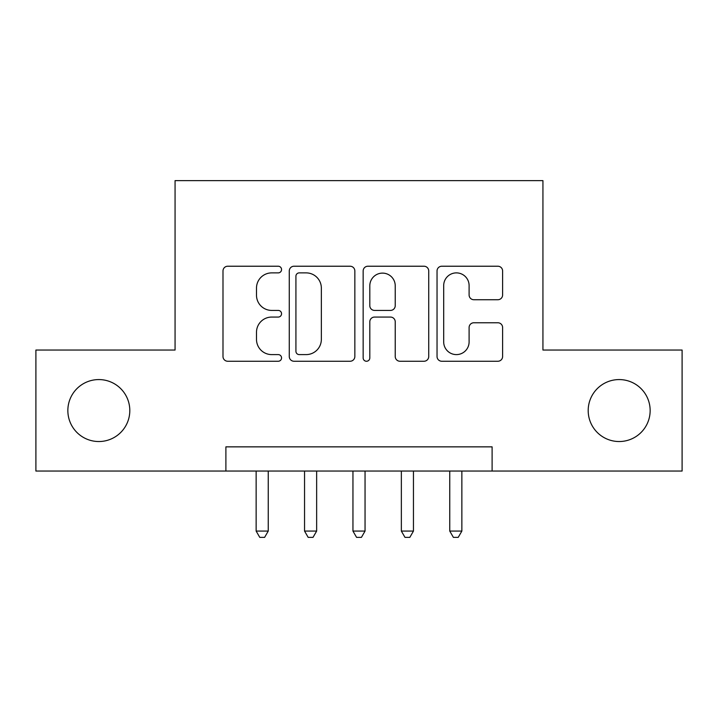 <?xml version="1.0" encoding="UTF-8"?>
<svg xmlns="http://www.w3.org/2000/svg" width="718" height="718" viewBox="0 0 718 718"><rect width="100%" height="100%" fill="white"/><g stroke="black" fill="none" stroke-linecap="round" stroke-linejoin="round"><path stroke-width="1.08" d="M281.555 269.555A3.33 3.33 0 0 0 278.225 266.225L227.75 266.225A4.748 4.748 0 0 0 222.993 270.982L222.993 356.505A4.748 4.748 0 0 0 227.75 361.253L278.225 361.253A3.33 3.33 0 0 0 281.555 357.932A3.33 3.33 0 0 0 278.225 354.602L271.7 354.602A15.204 15.204 0 0 1 256.497 339.399L256.497 332.272A15.204 15.204 0 0 1 271.7 317.069L278.225 317.069A3.33 3.33 0 0 0 281.555 313.739A3.33 3.33 0 0 0 278.225 310.418L271.7 310.418A15.204 15.204 0 0 1 256.497 295.215L256.497 288.089A15.204 15.204 0 0 1 271.7 272.885L278.225 272.885A3.33 3.33 0 0 0 281.555 269.555M588.195 410.552A30.982 30.982 0 0 0 619.176 441.534A30.982 30.982 0 0 0 650.149 410.552A30.982 30.982 0 0 0 619.176 379.571A30.982 30.982 0 0 0 588.195 410.552M67.851 410.552A30.982 30.982 0 0 0 98.824 441.534A30.982 30.982 0 0 0 129.805 410.552A30.982 30.982 0 0 0 98.824 379.571A30.982 30.982 0 0 0 67.851 410.552M497.852 299.729A4.748 4.748 0 0 0 502.609 294.972L502.609 270.982A4.748 4.748 0 0 0 497.852 266.225L441.794 266.225A4.748 4.748 0 0 0 437.038 270.982L437.038 356.505A4.748 4.748 0 0 0 441.794 361.253L497.852 361.253A4.748 4.748 0 0 0 502.609 356.505L502.609 327.525A4.748 4.748 0 0 0 497.852 322.768L473.862 322.768A4.748 4.748 0 0 0 469.105 327.525L469.105 341.894A12.709 12.709 0 0 1 456.397 354.602A12.709 12.709 0 0 1 443.688 341.894L443.688 285.593A12.709 12.709 0 0 1 456.397 272.885A12.709 12.709 0 0 1 469.105 285.593L469.105 294.972A4.748 4.748 0 0 0 473.862 299.729L497.852 299.729M225.892 471.053L35.9 471.053L35.9 350.043L175.066 350.043L175.066 180.631L542.934 180.631L542.934 350.043L682.1 350.043L682.1 471.053L492.108 471.053L492.108 446.856L225.892 446.856L225.892 471.053L492.108 471.053M354.845 270.982A4.748 4.748 0 0 0 350.088 266.225L294.03 266.225A4.748 4.748 0 0 0 289.273 270.982L289.273 356.505A4.748 4.748 0 0 0 294.03 361.253L350.088 361.253A4.748 4.748 0 0 0 354.845 356.505L354.845 270.982M367.912 266.225L423.97 266.225A4.748 4.748 0 0 1 428.727 270.982L428.727 356.505A4.748 4.748 0 0 1 423.97 361.253L399.98 361.253A4.748 4.748 0 0 1 395.232 356.505L395.232 321.817A4.748 4.748 0 0 0 390.475 317.069L374.563 317.069A4.748 4.748 0 0 0 369.806 321.817L369.806 357.932A3.33 3.33 0 0 1 366.485 361.253A3.33 3.33 0 0 1 363.155 357.932L363.155 270.982A4.748 4.748 0 0 1 367.912 266.225M299.253 272.885A3.33 3.33 0 0 0 295.924 276.206L295.924 351.273A3.33 3.33 0 0 0 299.253 354.602L306.146 354.602A15.204 15.204 0 0 0 321.35 339.399L321.35 288.089A15.204 15.204 0 0 0 306.146 272.885L299.253 272.885M395.232 285.827A12.709 12.709 0 0 0 382.514 273.118A12.709 12.709 0 0 0 369.806 285.827L369.806 305.662A4.748 4.748 0 0 0 374.563 310.418L390.475 310.418A4.748 4.748 0 0 0 395.232 305.662L395.232 285.827M256.138 471.053L256.138 531.078L268.245 531.078L268.245 471.053M268.245 531.078L264.61 537.369L259.772 537.369L256.138 531.078M304.549 471.053L304.549 531.078L316.647 531.078L316.647 471.053M316.647 531.078L313.012 537.369L308.175 537.369L304.549 531.078M352.951 471.053L352.951 531.078L365.049 531.078L365.049 471.053M365.049 531.078L361.423 537.369L356.577 537.369L352.951 531.078M401.353 471.053L401.353 531.078L413.451 531.078L413.451 471.053M413.451 531.078L409.825 537.369L404.988 537.369L401.353 531.078M449.755 471.053L449.755 531.078L461.862 531.078L461.862 471.053M461.862 531.078L458.228 537.369L453.39 537.369L449.755 531.078"/></g></svg>
